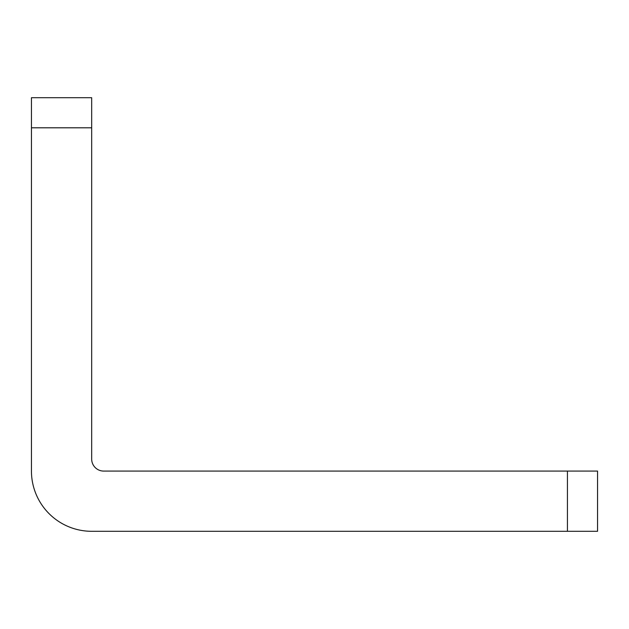 <?xml version="1.0" encoding="UTF-8"?>
<svg xmlns="http://www.w3.org/2000/svg" width="629" height="629" viewBox="0 0 629 629"><rect width="100%" height="100%" fill="white"/><g stroke="black" fill="none" stroke-linecap="round" stroke-linejoin="round"><path stroke-width="0.94" d="M597.55 471.082L567.437 471.082L567.437 531.301L597.55 531.301L597.55 471.082L597.55 531.301M567.437 531.301L91.677 531.301A60.227 60.227 0 0 1 31.45 471.082L31.45 127.805L91.677 127.805L91.677 459.036A12.045 12.045 0 0 0 103.714 471.082L567.437 471.082M91.677 127.805L91.677 97.699L31.45 97.699L31.45 127.805M91.677 97.699L31.45 97.699"/></g></svg>
